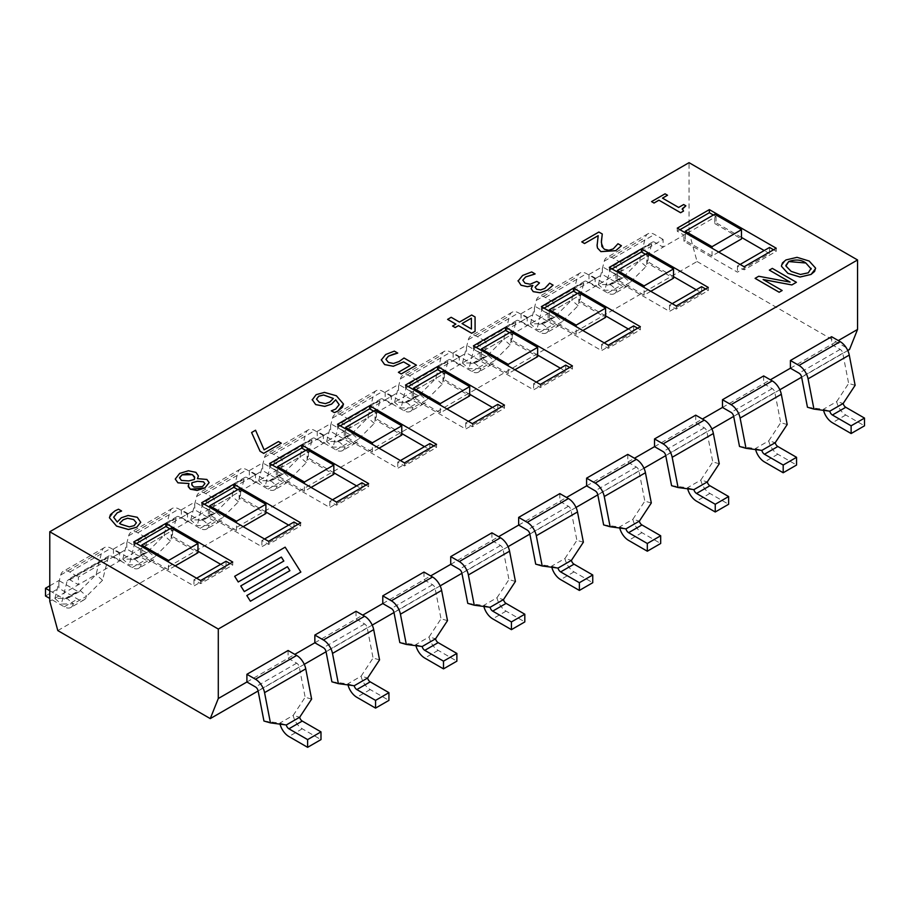 <?xml version="1.0" encoding="UTF-8"?>
<svg xmlns="http://www.w3.org/2000/svg" width="910" height="910" viewBox="0 0 910 910"><rect width="100%" height="100%" fill="white"/><g stroke="black" fill="none" stroke-linecap="round" stroke-linejoin="round"><path stroke-width="0.68" stroke-dasharray="4.55 3.41" d="M175.22 565.872L168.532 569.74L141.789 554.292L141.789 548.116L171.216 531.133L171.216 528.039M136.443 543.486L133.77 545.033L140.447 548.889L141.789 548.116L141.789 546.569M168.532 569.74L168.532 562.016M169.874 528.812L172.547 530.359L171.216 531.133L171.216 537.309L197.959 552.745M141.789 554.292L140.447 555.066L193.944 585.949L226.044 567.419L220.698 564.337M197.959 551.21L172.547 536.536L171.216 537.309M140.447 548.889L140.447 555.066M311.618 699.096L305.146 697.242L293.202 715.396L299.686 717.239M280.052 724.144A13.241 7.644 60 0 1 279.825 723.109L293.202 715.396A13.241 7.644 -120 0 0 302.268 728.796L320.991 739.603M263.945 721.027L279.825 723.109L286.309 724.963M288.095 650.502L288.095 658.226L296.671 663.174A3.788 2.184 60 0 1 299.265 667.007L305.146 697.242M246.906 681.999L294.783 654.358M84.221 599.736L70.843 607.459A13.241 7.644 60 0 0 73.3 603.876L86.677 596.152L80.194 590.522A3.788 2.184 60 0 1 79.488 591.545A3.788 2.184 60 0 1 77.6 591.352L58.877 580.546L58.877 588.269L77.6 599.076A13.241 7.644 -120 0 0 84.221 599.736A13.241 7.644 -120 0 0 86.677 596.152L102.546 580.273L108.415 556.818A3.788 2.184 60 0 1 109.12 555.794A3.788 2.184 60 0 1 111.009 555.987L119.585 560.935L119.585 553.212L78.397 576.997L78.397 584.72L69.82 579.761A3.788 2.184 -120 0 0 67.931 579.579A3.788 2.184 -120 0 0 67.226 580.603L61.357 604.058L73.3 603.876L66.817 598.245L54.873 598.427L61.357 604.058M119.585 553.212L111.009 548.264A13.241 7.644 -120 0 0 104.388 547.604A13.241 7.644 -120 0 0 101.931 551.187L96.062 574.642L80.194 590.522L66.817 598.245A3.788 2.184 -120 0 1 66.111 599.269A3.788 2.184 -120 0 1 64.223 599.076L77.6 591.352M54.873 598.427L60.742 574.961A13.241 7.644 60 0 1 63.2 571.389A13.241 7.644 60 0 1 69.82 572.037L78.397 576.997M102.546 580.273L96.062 574.642M49.777 590.738L64.223 599.076M70.843 607.459A13.241 7.644 60 0 1 64.223 606.799L49.777 598.462M152.152 560.514L138.775 568.227A13.241 7.644 60 0 0 141.232 564.655L134.76 559.024L122.816 559.195L129.3 564.837L141.232 564.655L154.609 556.931L148.125 551.301A3.788 2.184 60 0 1 147.431 552.324A3.788 2.184 60 0 1 145.532 552.131L126.808 541.325L126.808 549.048L145.532 559.855A13.241 7.644 -120 0 0 152.152 560.514A13.241 7.644 -120 0 0 154.609 556.931L170.488 541.052L176.358 517.597A3.788 2.184 60 0 1 177.063 516.573A3.788 2.184 60 0 1 178.951 516.755L187.528 521.714L187.528 513.991L146.339 537.776L146.339 545.488L49.777 601.237M45.5 595.993L58.877 588.269M49.777 585.801L58.877 580.546M243.163 526.651L236.475 530.507L209.732 515.071L209.732 508.895L239.148 491.912L239.148 488.818M204.375 504.265L201.701 505.801L208.39 509.668L209.732 508.895L209.732 507.348M236.475 530.507L236.475 522.795M237.817 489.591L240.49 491.138L239.148 491.912L239.148 498.088L265.902 513.524M209.732 515.071L208.39 515.845L261.887 546.728L293.987 528.198L288.629 525.104M265.902 511.977L240.49 497.315L239.148 498.088M208.39 509.668L208.39 515.845M311.095 487.43L304.418 491.286L277.664 475.85L277.664 469.674L307.091 452.679L307.091 449.597M272.317 465.033L269.644 466.58L276.333 470.447L277.664 469.674L277.664 468.127M304.418 491.286L304.418 483.563M305.749 450.37L308.422 451.906L307.091 452.679L307.091 458.856L333.834 474.303M277.664 475.85L276.333 476.624L329.818 507.507L361.918 488.977L356.572 485.883M333.834 472.756L308.422 458.083L307.091 458.856M276.333 470.447L276.333 476.624M379.038 448.209L372.349 452.065L345.607 436.618L345.607 430.441L375.022 413.459L375.022 410.376M340.249 425.812L337.576 427.359L344.264 431.215L345.607 430.441L345.607 428.906M372.349 452.065L372.349 444.342M373.691 411.138L376.365 412.685L375.022 413.459L375.022 419.635L401.776 435.082M345.607 436.618L344.264 437.391L397.761 468.275L429.861 449.745L424.504 446.662M401.776 433.535L376.365 418.862L375.022 419.635M344.264 431.215L344.264 437.391M446.981 408.977L440.292 412.844L413.538 397.397L413.538 391.22L442.965 374.238L442.965 371.143M408.192 386.591L405.519 388.138L412.207 391.994L413.538 391.22L413.538 389.673M440.292 412.844L440.292 405.121M441.623 371.917L444.296 373.464L442.965 374.238L442.965 380.414L469.708 395.85M413.538 397.397L412.207 398.171L465.704 429.054L497.793 410.524L492.447 407.441M469.708 394.314L444.296 379.641L442.965 380.414M412.207 391.994L412.207 398.171M379.561 659.875L373.077 658.021L361.134 676.164L367.617 678.018M347.995 684.923A13.241 7.644 60 0 1 347.757 683.888L361.134 676.164A13.241 7.644 -120 0 0 370.211 689.575L388.934 700.381M331.888 681.806L347.757 683.888L354.24 685.742M356.037 611.281L356.037 618.993L364.614 623.953A3.788 2.184 60 0 1 367.208 627.775L373.077 658.021M314.849 642.779L362.726 615.137M187.528 513.991L178.951 509.043A13.241 7.644 -120 0 0 172.331 508.383A13.241 7.644 -120 0 0 169.874 511.966L164.005 535.421L148.125 551.301L134.76 559.024A3.788 2.184 -120 0 1 134.054 560.037A3.788 2.184 -120 0 1 132.166 559.855L145.532 552.131M122.816 559.195L128.685 535.74A13.241 7.644 60 0 1 131.142 532.168A13.241 7.644 60 0 1 137.763 532.816L146.339 537.776M170.488 541.052L164.005 535.421M138.775 568.227A13.241 7.644 60 0 1 132.166 567.578L113.443 556.761L113.443 549.048L132.166 559.855M220.095 521.282L206.718 529.006A13.241 7.644 60 0 0 209.175 525.434L202.691 519.792L190.747 519.974L197.231 525.616L209.175 525.434L222.552 517.71L216.068 512.08A3.788 2.184 60 0 1 215.363 513.092A3.788 2.184 60 0 1 213.475 512.91L194.751 502.104L194.751 509.816L213.475 520.634A13.241 7.644 -120 0 0 220.095 521.282A13.241 7.644 -120 0 0 222.552 517.71L238.42 501.831L244.301 478.376A3.788 2.184 60 0 1 244.995 477.352A3.788 2.184 60 0 1 246.894 477.534L255.471 482.482L255.471 474.77L214.271 498.543L214.271 506.267L187.528 521.714L146.339 545.488L137.763 540.54A3.788 2.184 -120 0 0 135.874 540.358A3.788 2.184 -120 0 0 135.169 541.37L129.3 564.837M113.443 556.761L126.808 549.048M113.443 549.048L126.808 541.325M447.504 620.643L441.02 618.8L429.076 636.943L435.56 638.797M415.927 645.69A13.241 7.644 60 0 1 415.699 644.667L429.076 636.943A13.241 7.644 -120 0 0 438.154 650.343L456.877 661.16M399.82 642.574L415.699 644.667L422.183 646.521M423.969 572.049L423.969 579.772L432.546 584.732A3.788 2.184 60 0 1 435.139 588.554L441.02 618.8M382.78 603.558L430.658 575.916M255.471 474.77L246.894 469.81A13.241 7.644 -120 0 0 240.274 469.162A13.241 7.644 -120 0 0 237.817 472.734L231.936 496.2L216.068 512.08L202.691 519.792A3.788 2.184 -120 0 1 201.986 520.816A3.788 2.184 -120 0 1 200.098 520.634L213.475 512.91M190.747 519.974L196.617 496.519A13.241 7.644 60 0 1 199.074 492.936A13.241 7.644 60 0 1 205.694 493.595L214.271 498.543M238.42 501.831L231.936 496.2M206.718 529.006A13.241 7.644 60 0 1 200.098 528.357L181.374 517.54L181.374 509.816L200.098 520.634M288.026 482.061L274.661 489.785A13.241 7.644 60 0 0 277.118 486.202L270.634 480.571L258.69 480.753L265.174 486.384L277.118 486.202L290.483 478.489L284 472.847A3.788 2.184 60 0 1 283.306 473.871A3.788 2.184 60 0 1 281.406 473.689L262.683 462.872L262.683 470.595L281.406 481.413A13.241 7.644 -120 0 0 288.026 482.061A13.241 7.644 -120 0 0 290.483 478.489L306.363 462.61L312.232 439.143A3.788 2.184 60 0 1 312.938 438.12A3.788 2.184 60 0 1 314.826 438.313L323.403 443.261L323.403 435.537L282.214 459.322L282.214 467.046L214.271 506.267L205.694 501.319A3.788 2.184 -120 0 0 203.806 501.126A3.788 2.184 -120 0 0 203.101 502.149L197.231 525.616M181.374 517.54L194.751 509.816M181.374 509.816L194.751 502.104M515.435 581.422L508.952 579.568L497.008 597.722L503.492 599.576M483.87 606.469A13.241 7.644 60 0 1 483.642 605.446L497.008 597.722A13.241 7.644 -120 0 0 506.085 611.122L524.808 621.928M467.763 603.353L483.642 605.446L490.115 607.288M491.912 532.828L491.912 540.551L500.489 545.5A3.788 2.184 60 0 1 503.082 549.333L508.952 579.568M450.723 564.337L498.6 536.695M323.403 435.537L314.826 430.589A13.241 7.644 -120 0 0 308.206 429.941A13.241 7.644 -120 0 0 305.749 433.513L299.879 456.968L284 472.847L270.634 480.571A3.788 2.184 -120 0 1 269.929 481.595A3.788 2.184 -120 0 1 268.04 481.413L281.406 473.689M258.69 480.753L264.56 457.298A13.241 7.644 60 0 1 267.017 453.715A13.241 7.644 60 0 1 273.637 454.374L282.214 459.322M306.363 462.61L299.879 456.968M274.661 489.785A13.241 7.644 60 0 1 268.04 489.125L249.317 478.319L249.317 470.595L268.04 481.413M355.969 442.84L342.592 450.564A13.241 7.644 60 0 0 345.049 446.981L338.565 441.35L326.622 441.532L333.105 447.163L345.049 446.981L358.426 439.257L351.942 433.626A3.788 2.184 60 0 1 351.237 434.65A3.788 2.184 60 0 1 349.349 434.457L330.626 423.65L330.626 431.374L349.349 442.18A13.241 7.644 -120 0 0 355.969 442.84A13.241 7.644 -120 0 0 358.426 439.257L374.294 423.377L380.175 399.922A3.788 2.184 60 0 1 380.869 398.899A3.788 2.184 60 0 1 382.769 399.092L391.346 404.04L391.346 396.316L350.145 420.101L350.145 427.825L282.214 467.046L273.637 462.098A3.788 2.184 -120 0 0 271.749 461.905A3.788 2.184 -120 0 0 271.043 462.928L265.174 486.384M249.317 478.319L262.683 470.595M249.317 470.595L262.683 462.872M583.378 542.201L576.894 540.347L564.951 558.501L571.434 560.344M551.813 567.249A13.241 7.644 60 0 1 551.574 566.213L564.951 558.501A13.241 7.644 -120 0 0 574.028 571.901L592.751 582.707M535.706 564.132L551.574 566.213L558.058 568.067M559.855 493.607L559.855 501.33L568.42 506.278A3.788 2.184 60 0 1 571.014 510.112L576.894 540.347M518.654 525.104L566.532 497.463M391.346 396.316L382.769 391.368A13.241 7.644 -120 0 0 376.149 390.709A13.241 7.644 -120 0 0 373.691 394.292L367.811 417.747L351.942 433.626L338.565 441.35A3.788 2.184 -120 0 1 337.872 442.374A3.788 2.184 -120 0 1 335.972 442.18L349.349 434.457M326.622 441.532L332.503 418.065A13.241 7.644 60 0 1 334.96 414.494A13.241 7.644 60 0 1 341.58 415.153L350.145 420.101M374.294 423.377L367.811 417.747M342.592 450.564A13.241 7.644 60 0 1 335.972 449.904L317.249 439.098L317.249 431.374L335.972 442.18M423.901 403.619L410.535 411.331A13.241 7.644 60 0 0 412.992 407.76L406.508 402.129L394.565 402.311L401.048 407.942L412.992 407.76L426.358 400.036L419.885 394.405A3.788 2.184 60 0 1 419.18 395.429A3.788 2.184 60 0 1 417.292 395.236L398.569 384.429L398.569 392.153L417.292 402.959A13.241 7.644 -120 0 0 423.901 403.619A13.241 7.644 -120 0 0 426.358 400.036L442.237 384.156L448.107 360.701A3.788 2.184 60 0 1 448.812 359.677A3.788 2.184 60 0 1 450.7 359.86L459.277 364.819L459.277 357.095L418.088 380.88L418.088 388.593L350.145 427.825L341.58 422.866A3.788 2.184 -120 0 0 339.68 422.684A3.788 2.184 -120 0 0 338.986 423.707L333.105 447.163M317.249 439.098L330.626 431.374M317.249 431.374L330.626 423.65M514.912 369.756L508.224 373.623L481.481 358.176L481.481 351.999L510.897 335.016L510.897 331.923M476.135 347.37L473.45 348.905L480.139 352.773L481.481 351.999L481.481 350.452M508.224 373.623L508.224 365.9M509.566 332.696L512.239 334.243L510.897 335.016L510.897 341.193L537.651 356.629M481.481 358.176L480.139 358.95L533.635 389.833L565.736 371.303L560.389 368.209M537.651 355.082L512.239 340.42L510.897 341.193M480.139 352.773L480.139 358.95M582.855 330.535L576.166 334.391L549.413 318.955L549.413 312.778L578.84 295.784L578.84 292.701M544.066 308.137L541.393 309.684L548.082 313.552L549.413 312.778L549.413 311.231M576.166 334.391L576.166 326.679M577.497 293.475L580.182 295.011L578.84 295.784L578.84 301.961L605.582 317.408M549.413 318.955L548.082 319.728L601.578 350.612L633.667 332.082L628.321 328.988M605.582 315.861L580.182 301.199L578.84 301.961M548.082 313.552L548.082 319.728M650.786 291.314L644.098 295.17L617.355 279.734L617.355 273.546L646.783 256.563L646.783 253.481M612.009 268.916L609.336 270.463L616.013 274.32L617.355 273.546L617.355 272.01M644.098 295.17L644.098 287.446M645.44 254.254L648.113 255.79L646.783 256.563L646.783 262.74L673.525 278.187M617.355 279.734L616.013 280.496L669.51 311.391L701.61 292.849L696.264 289.767M673.525 276.64L648.113 261.966L646.783 262.74M616.013 274.32L616.013 280.496M651.31 502.98L644.826 501.126L632.882 519.269L639.366 521.123M619.744 528.027A13.241 7.644 60 0 1 619.517 526.992L632.882 519.269A13.241 7.644 -120 0 0 641.959 532.68L660.683 543.486M603.637 524.911L619.517 526.992L626 528.846M627.786 454.386L627.786 462.098L636.363 467.058A3.788 2.184 60 0 1 638.957 470.879L644.826 501.126M586.597 485.883L634.475 458.242M719.253 463.759L712.769 461.905L700.825 480.048L707.309 481.902M687.687 488.795A13.241 7.644 60 0 1 687.448 487.771L700.825 480.048A13.241 7.644 -120 0 0 709.902 493.447L728.626 504.265M671.58 485.678L687.448 487.771L693.932 489.625M695.729 415.153L695.729 422.877L704.306 427.837A3.788 2.184 60 0 1 706.899 431.659L712.769 461.905M654.529 446.662L702.406 419.021M787.184 424.526L780.7 422.672L768.768 440.827L775.24 442.681M755.618 449.574A13.241 7.644 60 0 1 755.391 448.55L768.768 440.827A13.241 7.644 -120 0 0 777.834 454.226L796.557 465.033M739.511 446.457L755.391 448.55L761.875 450.404M763.661 375.932L763.661 383.656L772.237 388.604A3.788 2.184 60 0 1 774.831 392.438L780.7 422.672M722.472 407.441L770.349 379.8M459.277 357.095L450.7 352.147A13.241 7.644 -120 0 0 444.08 351.488A13.241 7.644 -120 0 0 441.623 355.071L435.753 378.526L419.885 394.405L406.508 402.129A3.788 2.184 -120 0 1 405.803 403.153A3.788 2.184 -120 0 1 403.915 402.959L417.292 395.236M394.565 402.311L400.434 378.844A13.241 7.644 60 0 1 402.891 375.273A13.241 7.644 60 0 1 409.511 375.921L418.088 380.88M442.237 384.156L435.753 378.526M410.535 411.331A13.241 7.644 60 0 1 403.915 410.683L385.192 399.877L385.192 392.153L403.915 402.959M491.844 364.387L478.467 372.11A13.241 7.644 60 0 0 480.924 368.539L474.44 362.897L462.496 363.079L468.98 368.721L480.924 368.539L494.301 360.815L487.817 355.184A3.788 2.184 60 0 1 487.112 356.208A3.788 2.184 60 0 1 485.223 356.015L466.5 345.209L466.5 352.932L485.223 363.738A13.241 7.644 -120 0 0 491.844 364.387A13.241 7.644 -120 0 0 494.301 360.815L510.18 344.935L516.05 321.48A3.788 2.184 60 0 1 516.755 320.457A3.788 2.184 60 0 1 518.643 320.638L527.22 325.598L527.22 317.874L486.031 341.648L486.031 349.372L418.088 388.593L409.511 383.645A3.788 2.184 -120 0 0 407.623 383.463A3.788 2.184 -120 0 0 406.918 384.486L401.048 407.942M385.192 399.877L398.569 392.153M385.192 392.153L398.569 384.429M527.22 317.874L518.643 312.915A13.241 7.644 -120 0 0 512.023 312.266A13.241 7.644 -120 0 0 509.566 315.838L503.696 339.305L487.817 355.184L474.44 362.897A3.788 2.184 -120 0 1 473.746 363.92A3.788 2.184 -120 0 1 471.846 363.738L485.223 356.015M462.496 363.079L468.377 339.623A13.241 7.644 60 0 1 470.834 336.04A13.241 7.644 60 0 1 477.454 336.7L486.031 341.648M510.18 344.935L503.696 339.305M478.467 372.11A13.241 7.644 60 0 1 471.846 371.462L453.123 360.644L453.123 352.932L471.846 363.738M559.786 325.166L546.409 332.889A13.241 7.644 60 0 0 548.866 329.306L542.383 323.676L530.439 323.858L536.923 329.488L548.866 329.306L562.243 321.594L555.76 315.952A3.788 2.184 60 0 1 555.054 316.976A3.788 2.184 60 0 1 553.166 316.794L534.443 305.988L534.443 313.7L553.166 324.517A13.241 7.644 -120 0 0 559.786 325.166A13.241 7.644 -120 0 0 562.243 321.594L578.112 305.714L583.981 282.248A3.788 2.184 60 0 1 584.686 281.236A3.788 2.184 60 0 1 586.575 281.418L595.151 286.366L595.151 278.653L553.962 302.427L553.962 310.151L527.22 325.598L486.031 349.372L477.454 344.424A3.788 2.184 -120 0 0 475.555 344.23A3.788 2.184 -120 0 0 474.861 345.254L468.98 368.721M453.123 360.644L466.5 352.932M453.123 352.932L466.5 345.209M595.151 278.653L586.575 273.694A13.241 7.644 -120 0 0 579.954 273.046A13.241 7.644 -120 0 0 577.497 276.617L571.628 300.072L555.76 315.952L542.383 323.676A3.788 2.184 -120 0 1 541.678 324.699A3.788 2.184 -120 0 1 539.789 324.517L553.166 316.794M530.439 323.858L536.308 300.402A13.241 7.644 60 0 1 538.765 296.819A13.241 7.644 60 0 1 545.386 297.479L553.962 302.427M578.112 305.714L571.628 300.072M546.409 332.889A13.241 7.644 60 0 1 539.789 332.23L521.066 321.423L521.066 313.7L539.789 324.517M627.718 285.945L614.341 293.668A13.241 7.644 60 0 0 616.798 290.085L610.314 284.455L598.382 284.637L604.854 290.267L616.798 290.085L630.175 282.362L623.691 276.731A3.788 2.184 60 0 1 622.986 277.755A3.788 2.184 60 0 1 621.098 277.573L602.374 266.755L602.374 274.479L621.098 285.285A13.241 7.644 -120 0 0 627.718 285.945A13.241 7.644 -120 0 0 630.175 282.362L646.054 266.493L651.924 243.027A3.788 2.184 60 0 1 652.629 242.003A3.788 2.184 60 0 1 654.517 242.196L663.094 247.145L663.094 239.421L621.905 263.206L621.905 270.93L553.962 310.151L545.386 305.203A3.788 2.184 -120 0 0 543.497 305.009A3.788 2.184 -120 0 0 542.792 306.033L536.923 329.488M521.066 321.423L534.443 313.7M521.066 313.7L534.443 305.988M713.383 215.022L716.056 216.569L685.298 234.325L685.298 232.778M741.468 237.419L716.056 222.745L714.714 223.519L714.714 214.248M718.729 252.081L712.041 255.949L685.298 240.502L685.298 234.325L683.956 235.099L683.956 241.275L737.453 272.158L769.553 253.628L764.195 250.546M712.041 255.949L712.041 248.225M714.714 223.519L741.468 238.966M685.298 240.502L683.956 241.275M855.127 385.305L848.643 383.451L836.699 401.606L843.183 403.46M823.561 410.353A13.241 7.644 60 0 1 823.322 409.318L836.699 401.606A13.241 7.644 -120 0 0 845.777 415.005L864.5 425.812M807.454 407.236L823.322 409.318L829.806 411.172M831.604 336.711L831.604 344.435L840.18 349.383A3.788 2.184 60 0 1 842.774 353.216L848.643 383.451M790.415 368.209L838.292 340.567M663.094 239.421L654.517 234.473A13.241 7.644 -120 0 0 647.897 233.813A13.241 7.644 -120 0 0 645.44 237.396L639.571 260.851L623.691 276.731L610.314 284.455A3.788 2.184 -120 0 1 609.62 285.478A3.788 2.184 -120 0 1 607.732 285.285L621.098 277.573M598.382 284.637L604.251 261.181A13.241 7.644 60 0 1 606.708 257.598A13.241 7.644 60 0 1 613.329 258.258L621.905 263.206M646.054 266.493L639.571 260.851M614.341 293.668A13.241 7.644 60 0 1 607.732 293.009L589.009 282.202L589.009 274.479L607.732 285.285M57.808 630.584L697.06 261.511L689.041 232.164L621.905 270.93L613.329 265.97A3.788 2.184 -120 0 0 611.429 265.788A3.788 2.184 -120 0 0 610.735 266.812L604.854 290.267M589.009 282.202L602.374 274.479M589.009 274.479L602.374 266.755M763.183 279.563L782.156 290.552M755.107 278.369L758.69 276.265M758.69 276.299L790.096 282.1M769.348 270.145L772.328 268.393M772.328 268.427L796.398 282.327M240.752 585.949L283.829 561.049M234.678 576.326L285.16 547.16M285.16 547.194L300.857 572.094M289.915 570.695L246.815 595.572M651.56 201.633L665.051 193.819L667.508 195.263M662.526 198.141L678.633 207.446M678.633 207.469L683.649 204.545M683.649 204.579L685.856 205.853M682.193 209.277L683.512 211.075M597.051 244.756L598.188 235.644M581.774 241.923L598.871 232.027L602.284 234.029M601.351 242.504L604.479 249.363L608.87 250.318L613.238 248.919L617.981 243.743L621.416 245.757M522.806 280.166L525.024 283.203L530.177 284.261L536.798 281.406L539.459 282.976M535.091 287.264L536.638 289.278L540.699 289.915M540.699 289.949L544.828 288.413L548.048 285.649M548.048 285.683L549.435 283.294M549.435 283.329L553.064 285.171M532.93 285.581L531.212 288.743M518.052 281.031L522.647 275.48L531.702 271.931M531.702 271.965L535.114 273.933M471.437 329.033L462.041 323.596M455.876 324.165L452.577 326.064M447.606 319.387L451.178 317.294L459.448 322.106L471.676 315.008L475.065 316.976M475.065 316.998L475.088 331.32M385.897 359.302L388.422 362.408L393.45 363.511L399.126 361.52L404.006 358.005L416.405 365.194M410.012 365.627L398.409 372.326M381.279 359.973L385.703 354.536L394.326 351.112M394.326 351.135L397.738 353.114M333.367 398.478L329.738 402.072M316.509 399.126L319.285 402.322L325.37 403.653L329.738 402.106M331.342 410.865L335.631 409.125L339.18 404.575M312.187 399.922L316.145 394.701L324.449 392.426L336.393 395.804L343.491 404.074M251.592 432.557L255.551 430.237L264.116 449.824M264.116 449.858L278.437 441.555L281.258 443.227M191.691 484.12L194.001 487.112L202.486 486.588L204.909 483.654M179.498 477.943L181.42 480.457L188.814 480.969L194.376 479.456M194.376 479.49L194.751 477.909M188.95 483.517L188.143 485.815M175.266 479.07L179.679 473.439L188.404 470.788L195.912 472.381L198.414 475.975M197.447 478.649L206.877 479.479L209.129 482.653M119.574 523.398L129.311 526.89L134.168 525.661L136.409 522.829M113.659 517.233L117.265 522.067L121.337 517.779L128.128 515.481M128.128 515.504L137.274 517.324L140.731 522.306M109.427 517.779L115.013 510.863L118.493 509.213M118.493 509.247L121.587 511.033M785.865 265.379L791.211 271.419L800.459 274.49L808.285 272.852L811.129 268.325M781.462 265.8L785.978 259.953L797.023 257.371L809.161 261.056L815.587 268.575M133.77 541.939L133.77 545.033M200.632 580.546L200.632 583.629L232.732 565.099L230.059 563.563M232.732 562.016L232.732 565.099M196.617 578.225L193.944 579.772L200.632 583.629M172.547 530.359L172.547 536.536M193.944 579.772L193.944 585.949M226.044 561.242L226.044 567.419M201.701 502.718L201.701 505.801M268.575 541.325L268.575 544.408L300.664 525.878L297.991 524.331M300.664 522.795L300.664 525.878M264.56 539.004L261.887 540.551L268.575 544.408M240.49 491.138L240.49 497.315M261.887 540.551L261.887 546.728M293.987 522.021L293.987 528.198M269.644 463.497L269.644 466.58M336.507 502.104L336.507 505.186L368.607 486.657L365.934 485.11M368.607 483.563L368.607 486.657M332.503 499.783L329.818 501.33L336.507 505.186M308.422 451.906L308.422 458.083M329.818 501.33L329.818 507.507M361.918 482.8L361.918 488.977M337.576 424.265L337.576 427.359M404.45 462.872L404.45 465.965L436.55 447.436L433.865 445.889M436.55 444.342L436.55 447.436M400.434 460.562L397.761 462.098L404.45 465.965M376.365 412.685L376.365 418.862M397.761 462.098L397.761 468.275M429.861 443.568L429.861 449.745M405.519 385.044L405.519 388.138M472.381 423.65L472.381 426.745L504.481 408.203L501.808 406.668M504.481 405.121L504.481 408.203M468.377 421.33L465.704 422.877L472.381 426.745M444.296 373.464L444.296 379.641M465.704 422.877L465.704 429.054M497.793 404.347L497.793 410.524M473.45 345.823L473.45 348.905M540.324 384.429L540.324 387.512L572.424 368.982L569.751 367.447M572.424 365.9L572.424 368.982M536.308 382.109L533.635 383.656L540.324 387.512M512.239 334.243L512.239 340.42M533.635 383.656L533.635 389.833M565.736 365.126L565.736 371.303M541.393 306.602L541.393 309.684M608.267 345.209L608.267 348.291L640.356 329.761L637.683 328.214M640.356 326.679L640.356 329.761M604.251 342.888L601.578 344.435L608.267 348.291M580.182 295.011L580.182 301.199M601.578 344.435L601.578 350.612M633.667 325.905L633.667 332.082M609.336 267.369L609.336 270.463M676.198 305.976L676.198 309.07L708.298 290.54L705.625 288.993M708.298 287.446L708.298 290.54M672.183 303.667L669.51 305.203L676.198 309.07M648.113 255.79L648.113 261.966M669.51 305.203L669.51 311.391M701.61 286.673L701.61 292.849M679.941 229.695L677.267 231.242L683.956 235.099M677.267 228.148L677.267 231.242M744.141 266.755L744.141 269.849L776.23 251.319L773.557 249.772M776.23 248.225L776.23 251.319M740.126 264.446L737.453 265.982L744.141 269.849M769.553 247.452L769.553 253.628M737.453 265.982L737.453 272.158M716.056 216.569L716.056 222.745M847.767 350.543L801.619 377.184M779.836 389.764L733.676 416.405M711.893 428.985L665.745 455.637M643.962 468.206L597.802 494.858M576.019 507.439L529.87 534.079M508.087 546.66L461.927 573.3M440.144 585.881L393.985 612.532M372.213 625.102L326.053 651.753M304.27 664.323L258.11 690.974M689.041 232.164L689.041 162.674M697.06 261.511L849.519 349.531M299.265 667.007L258.076 690.781M296.671 663.174L255.482 686.959M302.268 728.796L288.902 736.52M69.82 572.037L111.009 548.264M60.742 574.961L101.931 551.187M67.226 580.603L108.415 556.818M69.82 579.761L111.009 555.987M64.223 606.799L77.6 599.076M367.208 627.775L326.019 651.56M364.614 623.953L323.425 647.727M370.211 689.575L356.834 697.288M137.763 532.816L178.951 509.043M128.685 535.74L169.874 511.966M135.169 541.37L176.358 517.597M137.763 540.54L178.951 516.755M132.166 567.578L145.532 559.855M435.139 588.554L393.95 612.339M432.546 584.732L391.357 608.506M438.154 650.343L424.777 658.066M205.694 493.595L246.894 469.81M196.617 496.519L237.817 472.734M203.101 502.149L244.301 478.376M205.694 501.319L246.894 477.534M200.098 528.357L213.475 520.634M503.082 549.333L461.893 573.118M500.489 545.5L459.3 569.285M506.085 611.122L492.708 618.845M273.637 454.374L314.826 430.589M264.56 457.298L305.749 433.513M271.043 462.928L312.232 439.143M273.637 462.098L314.826 438.313M268.04 489.125L281.406 481.413M571.014 510.112L529.825 533.886M568.42 506.278L527.231 530.064M574.028 571.901L560.651 579.625M341.58 415.153L382.769 391.368M332.503 418.065L373.691 394.292M338.986 423.707L380.175 399.922M341.58 422.866L382.769 399.092M335.972 449.904L349.349 442.18M638.957 470.879L597.768 494.665M636.363 467.058L595.174 490.831M641.959 532.68L628.594 540.392M706.899 431.659L665.699 455.444M704.306 427.837L663.106 451.61M709.902 493.447L696.525 501.171M774.831 392.438L733.642 416.223M772.237 388.604L731.048 412.389M777.834 454.226L764.468 461.95M409.511 375.921L450.7 352.147M400.434 378.844L441.623 355.071M406.918 384.486L448.107 360.701M409.511 383.645L450.7 359.86M403.915 410.683L417.292 402.959M477.454 336.7L518.643 312.915M468.377 339.623L509.566 315.838M474.861 345.254L516.05 321.48M477.454 344.424L518.643 320.638M471.846 371.462L485.223 363.738M545.386 297.479L586.575 273.694M536.308 300.402L577.497 276.617M542.792 306.033L583.981 282.248M545.386 305.203L586.575 281.418M539.789 332.23L553.166 324.517M842.774 353.216L801.585 376.99M840.18 349.383L798.991 373.168M845.777 415.005L832.4 422.729M613.329 258.258L654.517 234.473M604.251 261.181L645.44 237.396M610.735 266.812L651.924 243.027M613.329 265.97L654.517 242.196M607.732 293.009L621.098 285.285M79.488 591.545L66.111 599.269M109.12 555.794L67.931 579.579M104.388 547.604L63.2 571.389M147.431 552.324L134.054 560.037M177.063 516.573L135.874 540.358M172.331 508.383L131.142 532.168M215.363 513.092L201.986 520.816M244.995 477.352L203.806 501.126M240.274 469.162L199.074 492.936M283.306 473.871L269.929 481.595M312.938 438.12L271.749 461.905M308.206 429.941L267.017 453.715M351.237 434.65L337.872 442.374M380.869 398.899L339.68 422.684M376.149 390.709L334.96 414.494M419.18 395.429L405.803 403.153M448.812 359.677L407.623 383.463M444.08 351.488L402.891 375.273M487.112 356.208L473.746 363.92M516.755 320.457L475.555 344.23M512.023 312.266L470.834 336.04M555.054 316.976L541.678 324.699M584.686 281.236L543.497 305.009M579.954 273.046L538.765 296.819M622.986 277.755L609.62 285.478M652.629 242.003L611.429 265.788M647.897 233.813L606.708 257.598"/><path stroke-width="1.36" d="M141.789 546.569L141.789 545.033L171.216 528.039L197.959 543.486L168.532 560.469L141.789 545.033M168.532 562.016L168.532 560.469M175.22 565.872L197.959 552.745L197.959 543.486M220.698 564.337L197.959 551.21M270.429 722.881L263.945 721.027L258.076 690.781A3.788 2.184 -120 0 0 255.482 686.959L246.906 681.999L246.906 674.287L288.095 650.502L296.671 655.45L255.482 679.235A13.241 7.644 60 0 1 264.56 692.635L270.429 722.881L286.309 724.963A3.788 2.184 -120 0 0 288.902 728.796L307.625 739.603L307.625 747.326L288.902 736.52A13.241 7.644 60 0 1 280.052 724.144M246.906 674.287L255.482 679.235M307.625 747.326L320.991 739.603L320.991 731.879L302.268 721.073A3.788 2.184 60 0 1 299.686 717.239L311.618 699.096L305.749 668.85A13.241 7.644 -120 0 0 296.671 655.45M320.991 731.879L307.625 739.603M49.777 598.462L45.5 595.993L45.5 588.269L49.777 590.738M45.5 588.269L49.777 585.801M209.732 507.348L209.732 505.801L239.148 488.818L265.902 504.265L236.475 521.248L209.732 505.801M236.475 522.795L236.475 521.248M243.163 526.651L265.902 513.524L265.902 504.265M288.629 525.104L265.902 511.977M277.664 468.127L277.664 466.58L307.091 449.597L333.834 465.033L304.418 482.027L277.664 466.58M304.418 483.563L304.418 482.027M311.095 487.43L333.834 474.303L333.834 465.033M356.572 485.883L333.834 472.756M345.607 428.906L345.607 427.359L375.022 410.376L401.776 425.812L372.349 442.795L345.607 427.359M372.349 444.342L372.349 442.795M379.038 448.209L401.776 435.082L401.776 425.812M424.504 446.662L401.776 433.535M413.538 389.673L413.538 388.138L442.965 371.143L469.708 386.591L440.292 403.574L413.538 388.138M440.292 405.121L440.292 403.574M446.981 408.977L469.708 395.85L469.708 386.591M492.447 407.441L469.708 394.314M338.372 683.649L331.888 681.806L326.019 651.56A3.788 2.184 -120 0 0 323.425 647.727L314.849 642.779L314.849 635.055L356.037 611.281L364.614 616.229L323.425 640.014A13.241 7.644 60 0 1 332.503 653.414L338.372 683.649L354.24 685.742A3.788 2.184 -120 0 0 356.834 689.575L375.557 700.381L375.557 708.105L356.834 697.288A13.241 7.644 60 0 1 347.995 684.923M314.849 635.055L323.425 640.014M375.557 708.105L388.934 700.381L388.934 692.658L370.211 681.852A3.788 2.184 60 0 1 367.617 678.018L379.561 659.875L373.691 629.629A13.241 7.644 -120 0 0 364.614 616.229M388.934 692.658L375.557 700.381M406.304 644.428L399.82 642.574L393.95 612.339A3.788 2.184 -120 0 0 391.357 608.506L382.78 603.558L382.78 595.834L423.969 572.049L432.546 577.008L391.357 600.782A13.241 7.644 60 0 1 400.434 614.193L406.304 644.428L422.183 646.521A3.788 2.184 -120 0 0 424.777 650.343L443.5 661.16L443.5 668.873L424.777 658.066A13.241 7.644 60 0 1 415.927 645.69M382.78 595.834L391.357 600.782M443.5 668.873L456.877 661.16L456.877 653.437L438.154 642.631A3.788 2.184 60 0 1 435.56 638.797L447.504 620.643L441.623 590.408A13.241 7.644 -120 0 0 432.546 577.008M456.877 653.437L443.5 661.16M474.247 605.207L467.763 603.353L461.893 573.118A3.788 2.184 -120 0 0 459.3 569.285L450.723 564.337L450.723 556.613L491.912 532.828L500.489 537.776L459.3 561.561A13.241 7.644 60 0 1 468.377 574.961L474.247 605.207L490.115 607.288A3.788 2.184 -120 0 0 492.708 611.122L511.431 621.928L511.431 629.652L492.708 618.845A13.241 7.644 60 0 1 483.87 606.469M450.723 556.613L459.3 561.561M511.431 629.652L524.808 621.928L524.808 614.216L506.085 603.398A3.788 2.184 60 0 1 503.492 599.576L515.435 581.422L509.566 551.187A13.241 7.644 -120 0 0 500.489 537.776M524.808 614.216L511.431 621.928M542.189 565.986L535.706 564.132L529.825 533.886A3.788 2.184 -120 0 0 527.231 530.064L518.654 525.104L518.654 517.392L559.855 493.607L568.42 498.555L527.231 522.34A13.241 7.644 60 0 1 536.308 535.74L542.189 565.986L558.058 568.067A3.788 2.184 -120 0 0 560.651 571.901L579.374 582.707L579.374 590.431L560.651 579.625A13.241 7.644 60 0 1 551.813 567.249M518.654 517.392L527.231 522.34M579.374 590.431L592.751 582.707L592.751 574.984L574.028 564.177A3.788 2.184 60 0 1 571.434 560.344L583.378 542.201L577.497 511.966A13.241 7.644 -120 0 0 568.42 498.555M592.751 574.984L579.374 582.707M481.481 350.452L481.481 348.905L510.897 331.923L537.651 347.37L508.224 364.353L481.481 348.905M508.224 365.9L508.224 364.353M514.912 369.756L537.651 356.629L537.651 347.37M560.389 368.209L537.651 355.082M549.413 311.231L549.413 309.684L578.84 292.701L605.582 308.137L576.166 325.132L549.413 309.684M576.166 326.679L576.166 325.132M582.855 330.535L605.582 317.408L605.582 308.137M628.321 328.988L605.582 315.861M617.355 272.01L617.355 270.463L646.783 253.481L673.525 268.916L644.098 285.911L617.355 270.463M644.098 287.446L644.098 285.911M650.786 291.314L673.525 278.187L673.525 268.916M696.264 289.767L673.525 276.64M610.121 526.753L603.637 524.911L597.768 494.665A3.788 2.184 -120 0 0 595.174 490.831L586.597 485.883L586.597 478.159L627.786 454.386L636.363 459.334L595.174 483.119A13.241 7.644 60 0 1 604.251 496.519L610.121 526.753L626 528.846A3.788 2.184 -120 0 0 628.594 532.68L647.317 543.486L647.317 551.21L628.594 540.392A13.241 7.644 60 0 1 619.744 528.027M586.597 478.159L595.174 483.119M647.317 551.21L660.683 543.486L660.683 535.762L641.959 524.956A3.788 2.184 60 0 1 639.366 521.123L651.31 502.98L645.44 472.734A13.241 7.644 -120 0 0 636.363 459.334M660.683 535.762L647.317 543.486M678.064 487.533L671.58 485.678L665.699 455.444A3.788 2.184 -120 0 0 663.106 451.61L654.529 446.662L654.529 438.938L695.729 415.153L704.306 420.113L663.106 443.887A13.241 7.644 60 0 1 672.183 457.298L678.064 487.533L693.932 489.625A3.788 2.184 -120 0 0 696.525 493.447L715.249 504.265L715.249 511.989L696.525 501.171A13.241 7.644 60 0 1 687.687 488.795M654.529 438.938L663.106 443.887M715.249 511.989L728.626 504.265L728.626 496.541L709.902 485.735A3.788 2.184 60 0 1 707.309 481.902L719.253 463.759L713.383 433.513A13.241 7.644 -120 0 0 704.306 420.113M728.626 496.541L715.249 504.265M745.995 448.311L739.511 446.457L733.642 416.223A3.788 2.184 -120 0 0 731.048 412.389L722.472 407.441L722.472 399.717L763.661 375.932L772.237 380.892L731.048 404.666A13.241 7.644 60 0 1 740.126 418.065L745.995 448.311L761.875 450.404A3.788 2.184 -120 0 0 764.468 454.226L783.191 465.033L783.191 472.756L764.468 461.95A13.241 7.644 60 0 1 755.618 449.574M722.472 399.717L731.048 404.666M783.191 472.756L796.557 465.033L796.557 457.32L777.834 446.503A3.788 2.184 60 0 1 775.24 442.681L787.184 424.526L781.315 394.292A13.241 7.644 -120 0 0 772.237 380.892M796.557 457.32L783.191 465.033M685.298 232.778L685.298 231.242L714.714 214.248L741.468 229.695L712.041 246.678L685.298 231.242M712.041 248.225L712.041 246.678M718.729 252.081L741.468 238.966L741.468 229.695M764.195 250.546L741.468 237.419M813.938 409.09L807.454 407.236L801.585 376.99A3.788 2.184 -120 0 0 798.991 373.168L790.415 368.209L790.415 360.497L831.604 336.711L840.18 341.659L798.991 365.445A13.241 7.644 60 0 1 808.069 378.844L813.938 409.09L829.806 411.172A3.788 2.184 -120 0 0 832.4 415.005L851.123 425.812L851.123 433.535L832.4 422.729A13.241 7.644 60 0 1 823.561 410.353M790.415 360.497L798.991 365.445M851.123 433.535L864.5 425.812L864.5 418.088L845.777 407.282A3.788 2.184 60 0 1 843.183 403.46L855.127 385.305L849.257 355.071A13.241 7.644 -120 0 0 840.18 341.659M864.5 418.088L851.123 425.812M790.096 282.1L758.69 276.265L755.107 278.346L779.176 292.235L782.156 290.517L763.103 279.506L791.859 284.921L796.398 282.293L772.328 268.393L769.348 270.122L790.096 282.1M779.176 292.235L782.156 290.517M755.107 278.369L779.176 292.269M790.016 282.089L769.348 270.122M763.183 279.563L791.859 284.944L796.398 282.293M300.857 572.072L250.386 601.237L300.857 572.072L285.16 547.16L234.678 576.303L238.249 581.956L281.349 557.079L283.84 561.038L240.752 585.926L244.312 591.58L287.412 566.702L289.915 570.661L246.815 595.549L250.386 601.203L246.815 595.549M283.829 561.049L281.349 557.079L238.249 581.956M234.678 576.326L238.249 581.99M289.892 570.672L287.412 566.702M287.412 566.737L244.312 591.58M240.752 585.949L244.312 591.614M667.508 195.229L665.051 193.819L651.56 201.611L654.017 203.021L658.931 200.189L680.623 212.713L683.512 211.04L682.363 208.652L685.856 205.819L683.649 204.545L678.633 207.446L662.503 198.13L667.508 195.229L662.526 198.141M683.512 211.075L680.623 212.713M680.623 212.747L658.931 200.189L654.017 203.055L651.56 201.611M685.856 205.853L682.193 209.289M602.284 233.995L598.871 232.027L581.774 241.889L584.561 243.505L598.188 235.644L597.085 245.825L597.495 247.998L600.896 251.604L615.763 250.66L621.416 245.723L617.981 243.743L613.238 248.885L608.87 250.284L604.479 249.329L601.885 246.496L601.385 241.207L602.284 233.995L601.351 242.515M621.416 245.723L615.763 250.682L600.896 251.638L597.495 248.032L597.051 244.779M598.177 235.679L584.561 243.505M584.561 243.539L581.774 241.889M532.907 285.569L527.413 286.695L521.032 285.239L518.063 280.689L521.032 285.205L527.413 286.661L532.691 285.41L531.212 288.72L533.203 291.61L540.13 292.747L547.308 290.176L553.064 285.137L549.651 283.169L544.828 288.39L540.699 289.915L536.638 289.243L535.091 287.23L539.459 282.942L536.798 281.406L530.177 284.227L525.024 283.169L522.806 280.132L525.65 276.936L535.114 273.899L531.702 271.931L522.647 275.446L518.052 281.042M534.864 274.081L525.65 276.958L522.806 280.166M539.459 282.976L535.091 287.241M531.212 288.72L533.203 291.644L540.13 292.781L547.308 290.21L553.064 285.137M447.606 319.353L455.876 324.131L452.577 326.042L455.171 327.532L458.469 325.632L471.676 333.253L475.088 331.286L475.065 316.976L471.676 315.008L459.448 322.072L451.178 317.294L447.606 319.387L455.853 324.153M462.041 323.573L471.369 318.182L471.437 328.999L462.041 323.573L471.369 318.182M471.437 328.999L471.369 318.216M475.088 331.32L471.676 333.253M471.676 333.287L458.469 325.632M458.469 325.666L455.171 327.566L452.577 326.042M381.279 359.791L384.634 364.546L393.291 366.252L403.596 361.884L410.012 365.592L398.409 372.292L401.23 373.93L416.405 365.16L404.006 358.005L399.126 361.498L393.45 363.488L388.422 362.385L385.897 359.302L388.433 356.151L397.738 353.08L394.326 351.112L385.703 354.513L381.279 359.973M398.409 372.326L401.23 373.953L416.405 365.16M409.989 365.604L403.596 361.884L393.291 366.286L384.634 364.58L381.279 359.825M393.2 354.217L397.738 353.08M393.2 354.252L388.433 356.185L385.897 359.336M312.198 399.558L315.656 404.552L324.802 406.361L331.615 404.074L335.688 399.786L339.18 404.711L335.631 409.102L331.342 410.831L334.436 412.628L337.906 411.001L342.387 407.236L343.491 404.063L336.393 395.77L324.449 392.392L316.145 394.667L312.187 399.922M319.285 402.3L316.509 399.103L318.75 396.203L323.596 394.986L333.367 398.443L329.738 402.072L325.37 403.63L319.285 402.3M333.367 398.478L323.596 395.02L318.75 396.237L316.509 399.115M339.18 404.597L335.688 399.786M335.688 399.82L331.615 404.108L324.802 406.395L315.656 404.575L312.198 399.592M343.491 404.063L337.906 411.036L334.436 412.651L331.342 410.831M255.551 430.237L251.592 432.523L260.078 451.258L263.684 453.339L281.258 443.193L278.437 441.555L264.116 449.824L255.551 430.237M281.258 443.193L263.684 453.373L260.078 451.258M251.592 432.557L260.078 451.292M195.912 472.347L188.404 470.766L179.679 473.405L175.266 479.047L177.928 482.8L188.95 483.494L188.29 486.736L190.395 489.216L197.083 490.433L204.864 487.931L209.129 482.641L206.877 479.445L197.436 478.637L198.414 475.953L195.912 472.347M181.42 480.423L179.509 477.693L182.045 474.815L187.278 473.439L192.408 474.645L194.547 476.829L194.376 479.456L188.814 480.935L181.42 480.423M194.001 487.077L191.976 485.246L191.953 482.698L197.379 481.299L203.521 481.811L204.909 483.654L202.486 486.554L194.001 487.077M204.909 483.665L203.521 481.845L197.379 481.299M197.379 481.333L191.953 482.698M191.953 482.732L191.691 484.109M194.751 477.921L192.408 474.679L182.045 474.849L179.498 477.955M209.129 482.641L204.864 487.953L190.395 489.239L188.143 485.826M188.939 483.517L177.928 482.835L175.266 479.081M198.414 475.953L197.447 478.649M140.731 522.306L136.784 527.197L140.731 522.306L137.274 517.289L128.128 515.481L121.337 517.756L117.265 522.044L113.659 517.233L117.299 512.74L121.587 510.999L118.493 509.213L115.013 510.84L110.463 514.605L109.427 517.756L116.537 526.06L128.458 529.472L136.784 527.163L128.458 529.506L116.537 526.094L109.427 517.756M121.007 524.319L119.563 523.398L123.191 519.769L127.559 518.211L133.645 519.542L136.409 522.795L134.168 525.639L129.311 526.867L121.007 524.319M136.409 522.806L133.645 519.576L127.559 518.245L123.191 519.792L119.563 523.421M121.587 511.033L117.299 512.774L113.659 517.255M781.497 266.3L787.878 273.318L800.049 277.015L811.072 274.411L814.621 271.407L815.553 268.063L809.161 261.034L797.023 257.337L785.978 259.93L782.463 262.888L781.462 265.811M811.129 268.325L808.285 272.818L800.459 274.456L791.211 271.396L785.933 266.061L788.731 261.534C795.533 259.168 801.232 259.646 805.828 262.956L811.219 269.053L805.828 262.99L788.731 261.568L785.865 265.367M815.587 268.598L811.072 274.445L800.049 277.038L787.878 273.353L781.497 266.334M218.286 629.038L49.777 531.747L689.041 162.674L857.55 259.964L218.286 629.038L218.286 698.527L246.906 681.999M232.732 562.016L200.632 580.546L133.77 541.939L165.859 523.409L232.732 562.016M300.664 522.795L268.575 541.325L201.701 502.718L233.802 484.188L300.664 522.795M368.607 483.563L336.507 502.104L269.644 463.497L301.733 444.967L368.607 483.563M436.55 444.342L404.45 462.872L337.576 424.265L369.676 405.735L436.55 444.342M504.481 405.121L472.381 423.65L405.519 385.044L437.619 366.514L504.481 405.121M572.424 365.9L540.324 384.429L473.45 345.823L505.55 327.293L572.424 365.9M640.356 326.679L608.267 345.209L541.393 306.602L573.493 288.072L640.356 326.679M708.298 287.446L676.198 305.976L609.336 267.369L641.425 248.839L708.298 287.446M744.141 266.755L677.267 228.148L709.368 209.618L776.23 248.225L744.141 266.755M165.859 523.409L165.859 526.492L136.443 543.486M169.874 528.812L165.859 526.492M230.059 563.563L226.044 561.242L196.617 578.225M233.802 484.188L233.802 487.271L204.375 504.265M237.817 489.591L233.802 487.271M297.991 524.331L293.987 522.021L264.56 539.004M301.733 444.967L301.733 448.05L272.317 465.033M305.749 450.37L301.733 448.05M365.934 485.11L361.918 482.8L332.503 499.783M369.676 405.735L369.676 408.829L340.249 425.812M373.691 411.138L369.676 408.829M433.865 445.889L429.861 443.568L400.434 460.562M437.619 366.514L437.619 369.608L408.192 386.591M441.623 371.917L437.619 369.608M501.808 406.668L497.793 404.347L468.377 421.33M505.55 327.293L505.55 330.375L476.135 347.37M509.566 332.696L505.55 330.375M569.751 367.447L565.736 365.126L536.308 382.109M573.493 288.072L573.493 291.154L544.066 308.137M577.497 293.475L573.493 291.154M637.683 328.214L633.667 325.905L604.251 342.888M641.425 248.839L641.425 251.933L612.009 268.916M645.44 254.254L641.425 251.933M705.625 288.993L701.61 286.673L672.183 303.667M709.368 209.618L709.368 212.713L679.941 229.695M713.383 215.022L709.368 212.713M773.557 249.772L769.553 247.452L740.126 264.446M838.292 340.567L857.55 329.454L849.519 349.531L847.767 350.543M770.349 379.8L790.415 368.209M702.406 419.021L722.472 407.441M634.475 458.242L654.529 446.662M566.532 497.463L586.597 485.883M498.6 536.695L518.654 525.104M430.658 575.916L450.723 564.337M362.726 615.137L382.78 603.558M294.783 654.358L314.849 642.779M258.11 690.974L210.267 718.604L218.286 698.527M801.619 377.184L779.836 389.764M733.676 416.405L711.893 428.985M665.745 455.637L643.962 468.206M597.802 494.858L576.019 507.439M529.87 534.079L508.087 546.66M461.927 573.3L440.144 585.881M393.985 612.532L372.213 625.102M326.053 651.753L304.27 664.323M49.777 531.747L49.777 601.237L57.808 630.584L210.267 718.604M857.55 329.454L857.55 259.964M302.268 721.073L288.902 728.796M299.686 717.239L286.309 724.963M305.749 668.85L264.56 692.635M370.211 681.852L356.834 689.575M367.617 678.018L354.24 685.742M373.691 629.629L332.503 653.414M438.154 642.631L424.777 650.343M435.56 638.797L422.183 646.521M441.623 590.408L400.434 614.193M506.085 603.398L492.708 611.122M503.492 599.576L490.115 607.288M509.566 551.187L468.377 574.961M574.028 564.177L560.651 571.901M571.434 560.344L558.058 568.067M577.497 511.966L536.308 535.74M641.959 524.956L628.594 532.68M639.366 521.123L626 528.846M645.44 472.734L604.251 496.519M709.902 485.735L696.525 493.447M707.309 481.902L693.932 489.625M713.383 433.513L672.183 457.298M777.834 446.503L764.468 454.226M775.24 442.681L761.875 450.404M781.315 394.292L740.126 418.065M845.777 407.282L832.4 415.005M843.183 403.46L829.806 411.172M849.257 355.071L808.069 378.844"/></g></svg>
